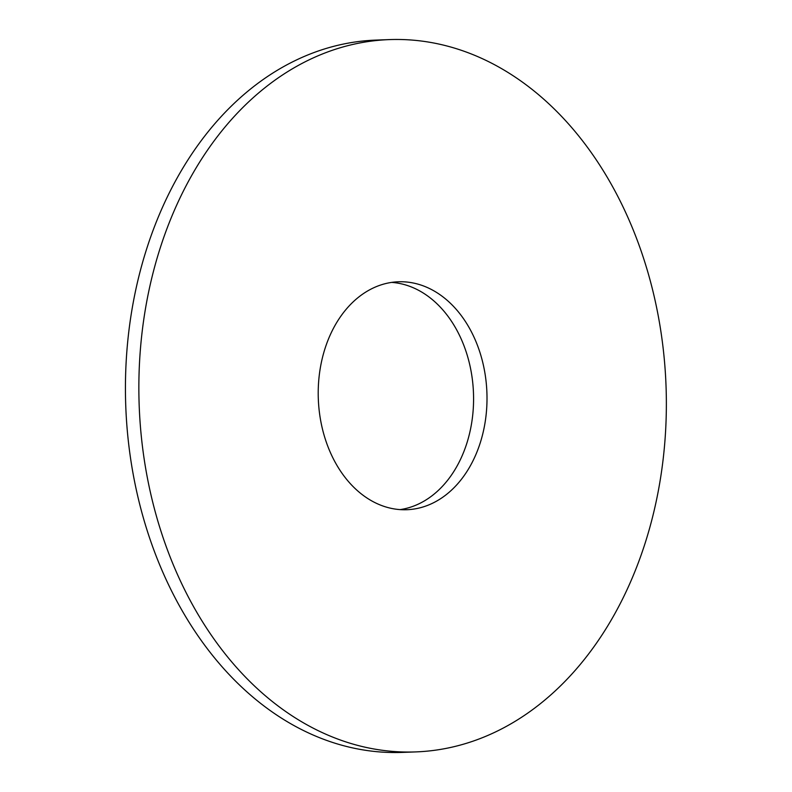 <?xml version="1.0" encoding="UTF-8"?>
<svg xmlns="http://www.w3.org/2000/svg" width="792" height="792" viewBox="0 0 792 792"><rect width="100%" height="100%" fill="white"/><g stroke="black" fill="none" stroke-linecap="round" stroke-linejoin="round"><path stroke-width="1.19" d="M515.394 77.24A356.4 263.597 87.9 0 0 389.347 39.6A356.4 263.597 87.9 0 0 139.184 405.563A356.4 263.597 87.9 0 0 415.869 751.905A356.4 263.597 87.9 0 0 661.32 473.002A356.4 263.597 87.9 0 0 515.394 77.24M438.699 293.822A114.048 84.348 87.9 0 0 398.356 281.784A114.048 84.348 87.9 0 0 318.315 398.891A114.048 84.348 87.9 0 0 406.85 509.721A114.048 84.348 87.9 0 0 485.397 420.473A114.048 84.348 87.9 0 0 438.699 293.822M389.347 39.6L375.923 40.095A356.4 263.597 87.9 0 0 125.76 406.058A356.4 263.597 87.9 0 0 402.445 752.4L415.869 751.905M400.128 509.603A114.048 84.348 87.9 0 0 472.557 416.513A114.048 84.348 87.9 0 0 425.274 294.327A114.048 84.348 87.9 0 0 391.664 282.397"/></g></svg>
